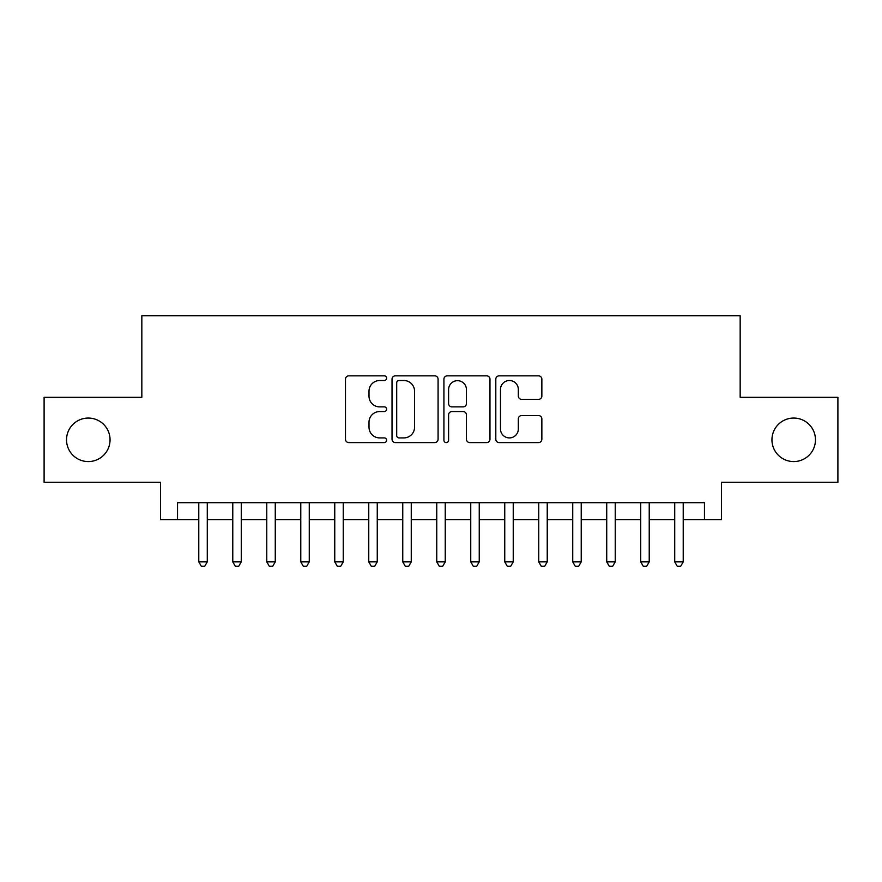 <?xml version="1.0" encoding="UTF-8"?>
<svg xmlns="http://www.w3.org/2000/svg" width="882" height="882" viewBox="0 0 882 882"><rect width="100%" height="100%" fill="white"/><g stroke="black" fill="none" stroke-linecap="round" stroke-linejoin="round"><path stroke-width="1.32" d="M386.614 378.18A2.337 2.337 0 0 0 384.276 375.842L348.82 375.842A3.341 3.341 0 0 0 345.479 379.183L345.479 439.247A3.341 3.341 0 0 0 348.82 442.588L384.276 442.588A2.337 2.337 0 0 0 386.614 440.25A2.337 2.337 0 0 0 384.276 437.913L379.679 437.913A10.683 10.683 0 0 1 369.007 427.23L369.007 422.224A10.683 10.683 0 0 1 379.679 411.552L384.276 411.552A2.337 2.337 0 0 0 386.614 409.215A2.337 2.337 0 0 0 384.276 406.878L379.679 406.878A10.683 10.683 0 0 1 369.007 396.205L369.007 391.2A10.683 10.683 0 0 1 379.679 380.517L384.276 380.517A2.337 2.337 0 0 0 386.614 378.18M771.948 439.809A21.752 21.752 0 0 0 793.701 461.573A21.752 21.752 0 0 0 815.464 439.809A21.752 21.752 0 0 0 793.701 418.057A21.752 21.752 0 0 0 771.948 439.809M66.536 439.809A21.752 21.752 0 0 0 88.299 461.573A21.752 21.752 0 0 0 110.052 439.809A21.752 21.752 0 0 0 88.299 418.057A21.752 21.752 0 0 0 66.536 439.809M538.516 399.37A3.341 3.341 0 0 0 541.857 396.029L541.857 379.183A3.341 3.341 0 0 0 538.516 375.842L499.146 375.842A3.341 3.341 0 0 0 495.805 379.183L495.805 439.247A3.341 3.341 0 0 0 499.146 442.588L538.516 442.588A3.341 3.341 0 0 0 541.857 439.247L541.857 418.895A3.341 3.341 0 0 0 538.516 415.554L521.67 415.554A3.341 3.341 0 0 0 518.329 418.895L518.329 428.983A8.93 8.93 0 0 1 509.41 437.913A8.93 8.93 0 0 1 500.48 428.983L500.48 389.447A8.93 8.93 0 0 1 509.41 380.517A8.93 8.93 0 0 1 518.329 389.447L518.329 396.029A3.341 3.341 0 0 0 521.67 399.37L538.516 399.37M177.536 519.696L177.536 502.707L704.464 502.707L704.464 519.696L721.465 519.696L721.465 482.3L837.9 482.3L837.9 397.319L740.163 397.319L740.163 315.723L141.837 315.723L141.837 397.319L44.1 397.319L44.1 482.3L160.535 482.3L160.535 519.696L198.781 519.696M438.078 379.183A3.341 3.341 0 0 0 434.738 375.842L395.368 375.842A3.341 3.341 0 0 0 392.027 379.183L392.027 439.247A3.341 3.341 0 0 0 395.368 442.588L434.738 442.588A3.341 3.341 0 0 0 438.078 439.247L438.078 379.183M447.262 375.842L486.632 375.842A3.341 3.341 0 0 1 489.973 379.183L489.973 439.247A3.341 3.341 0 0 1 486.632 442.588L469.786 442.588A3.341 3.341 0 0 1 466.446 439.247L466.446 414.882A3.341 3.341 0 0 0 463.105 411.552L451.926 411.552A3.341 3.341 0 0 0 448.596 414.882L448.596 440.25A2.337 2.337 0 0 1 446.259 442.588A2.337 2.337 0 0 1 443.922 440.25L443.922 379.183A3.341 3.341 0 0 1 447.262 375.842M207.281 519.696L232.771 519.696M241.271 519.696L266.772 519.696M275.272 519.696L300.773 519.696M309.262 519.696L334.763 519.696M343.263 519.696L368.764 519.696M377.253 519.696L402.754 519.696M411.255 519.696L436.755 519.696M445.245 519.696L470.745 519.696M479.246 519.696L504.747 519.696M513.236 519.696L538.737 519.696M547.237 519.696L572.738 519.696M581.227 519.696L606.728 519.696M615.228 519.696L640.729 519.696M649.229 519.696L674.719 519.696M683.219 519.696L704.464 519.696M399.039 380.517A2.337 2.337 0 0 0 396.702 382.854L396.702 435.576A2.337 2.337 0 0 0 399.039 437.913L403.879 437.913A10.683 10.683 0 0 0 414.551 427.23L414.551 391.2A10.683 10.683 0 0 0 403.879 380.517L399.039 380.517M466.446 389.612A8.93 8.93 0 0 0 457.515 380.682A8.93 8.93 0 0 0 448.596 389.612L448.596 403.537A3.341 3.341 0 0 0 451.926 406.878L463.105 406.878A3.341 3.341 0 0 0 466.446 403.537L466.446 389.612M207.281 502.707L207.281 561.856L198.781 561.856L198.781 502.707M207.281 561.856L204.734 566.277L201.328 566.277L198.781 561.856M241.271 502.707L241.271 561.856L232.771 561.856L232.771 502.707M241.271 561.856L238.724 566.277L235.329 566.277L232.771 561.856M275.272 502.707L275.272 561.856L266.772 561.856L266.772 502.707M275.272 561.856L272.725 566.277L269.319 566.277L266.772 561.856M309.262 502.707L309.262 561.856L300.773 561.856L300.773 502.707M309.262 561.856L306.716 566.277L303.32 566.277L300.773 561.856M343.263 502.707L343.263 561.856L334.763 561.856L334.763 502.707M343.263 561.856L340.717 566.277L337.31 566.277L334.763 561.856M377.253 502.707L377.253 561.856L368.764 561.856L368.764 502.707M377.253 561.856L374.707 566.277L371.311 566.277L368.764 561.856M411.255 502.707L411.255 561.856L402.754 561.856L402.754 502.707M411.255 561.856L408.708 566.277L405.301 566.277L402.754 561.856M445.245 502.707L445.245 561.856L436.755 561.856L436.755 502.707M445.245 561.856L442.698 566.277L439.302 566.277L436.755 561.856M479.246 502.707L479.246 561.856L470.745 561.856L470.745 502.707M479.246 561.856L476.699 566.277L473.292 566.277L470.745 561.856M513.236 502.707L513.236 561.856L504.747 561.856L504.747 502.707M513.236 561.856L510.689 566.277L507.293 566.277L504.747 561.856M547.237 502.707L547.237 561.856L538.737 561.856L538.737 502.707M547.237 561.856L544.69 566.277L541.283 566.277L538.737 561.856M581.227 502.707L581.227 561.856L572.738 561.856L572.738 502.707M581.227 561.856L578.68 566.277L575.284 566.277L572.738 561.856M615.228 502.707L615.228 561.856L606.728 561.856L606.728 502.707M615.228 561.856L612.681 566.277L609.275 566.277L606.728 561.856M649.229 502.707L649.229 561.856L640.729 561.856L640.729 502.707M649.229 561.856L646.671 566.277L643.276 566.277L640.729 561.856M683.219 502.707L683.219 561.856L674.719 561.856L674.719 502.707M683.219 561.856L680.672 566.277L677.266 566.277L674.719 561.856"/></g></svg>
